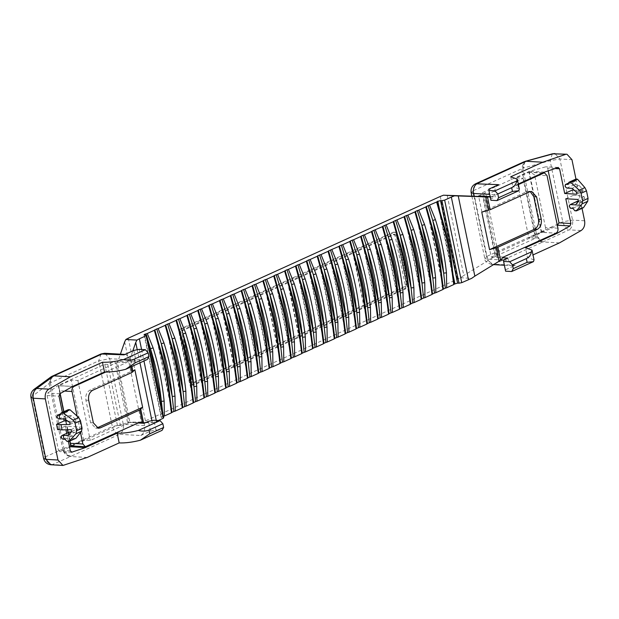 <?xml version="1.0" encoding="UTF-8"?>
<svg xmlns="http://www.w3.org/2000/svg" width="619" height="619" viewBox="0 0 619 619"><rect width="100%" height="100%" fill="white"/><g stroke="black" fill="none" stroke-linecap="round" stroke-linejoin="round"><path stroke-width="0.46" stroke-dasharray="3.1 2.32" d="M498.612 184.679C495.44 186.644 494.148 189.971 494.743 194.652L495.208 196.904L490.859 198.877L490.913 200.262M503.526 260.042L508.338 260.313L513.321 265.737L515.325 265.35L505.553 269.791L505.599 271.184M559.483 242.888L542.917 241.952L569.07 229.866L581.125 230.547M584.599 220.782L572.544 220.101L562.756 221.772L536.835 233.75C538.174 238.23 540.201 240.961 542.917 241.952M525.098 161.381L523.241 168.089L550.098 160.661L559.886 158.982L571.948 159.663M548.225 170.829L547.66 168.12L545.765 166.805L529.686 171.254L482.627 192.586L485.644 192.757L478.588 195.968L491.254 257.125L498.31 253.922L485.644 192.757M558.338 167.432L545.765 166.805L557.936 167.494M519.356 188.988L512.764 186.528L518.32 183.998M510.745 176.771L512.764 186.528M488.84 189.12L490.859 198.877M583.408 207.729L582.038 207.497L580.436 205.059L579.755 204.943L578.982 201.19L582.417 201.771L584.723 198.343L584.027 196.602L577.813 195.565L576.73 190.312L583.113 191.333L576.9 194.149M576.691 194.188L582.936 191.348L582.936 189.724L578.997 185.259L575.562 184.686L574.78 180.934L575.469 181.042L576.134 178.984M568.59 183.062L573.674 180.872C572.149 182.017 572.413 183.27 574.455 184.617L575.562 184.686M574.78 180.934L573.674 180.872L568.528 183.209M576.73 190.312L574.138 190.165M578.997 185.259L572.149 188.369M575.469 181.042L568.01 184.431M582.038 207.497L574.834 210.777M580.436 205.059L572.985 208.441M578.982 201.19L577.875 201.129C576.351 202.281 576.606 203.527 578.649 204.881L579.755 204.943M582.417 201.771L575.569 204.881M572.304 190.064L573.387 195.318L565.789 198.769M573.387 195.318L577.813 195.565M534.042 259.903L527.45 257.442L525.43 247.685M505.553 269.791L503.526 260.034M508.338 260.313L507.874 258.061M490.163 196.618L495.208 196.904M544.534 172.09L529.686 171.254M491.254 257.125L502.736 257.775M529.16 171.448L541.826 232.605L495.293 253.744L498.31 253.922M541.826 232.605L557.866 225.246M557.928 228.202L545.478 227.498C545.641 229.649 544.256 231.212 541.316 232.202L555.986 233.185L542.345 232.411M482.627 192.586L495.293 253.744M527.45 257.442L533.005 254.92M582.03 208.355L575.964 179.061M541.052 232.342L528.835 237.889L516.401 177.862L528.897 172.206L530.313 172.152L534.599 174.968L547.049 175.672M86.366 446.531L71.123 445.92M64.6 391.061L59.548 390.775L58.735 385.792L72.733 386.426L57.877 385.591L47.709 393.065L47.098 395.518L58.426 450.214L59.811 451.499L69.576 447.181M71.433 445.688L83.65 440.132L90.289 440.511L129.92 422.328L117.486 362.293L77.855 380.476L71.216 380.105L58.998 385.652M516.401 177.862L523.04 178.233L482.712 196.378L495.146 256.413L535.474 238.269L528.835 237.889M130.895 366.928L129.386 359.624L130.222 358.378L131.901 366.471M124.667 341.835L141.271 422.019L142.958 422.026L460.559 277.745L463.786 275.501L447.181 195.318M158.317 420.51L154.023 422.653L152.336 422.645L151.926 420.657M541.316 232.202L528.897 172.206M83.65 440.132L71.216 380.105M71.154 445.788L58.735 385.792M145.411 422.723L152.336 422.645M138.935 422.645L129.92 422.328M141.271 422.019L130.083 422.15M154.023 422.653L142.958 422.026M460.559 277.745L471.624 278.372M503.417 257.071L494.558 256.568L463.786 275.501M129.386 359.624L126.508 362.61L117.649 362.115L120.403 354.153M132.822 350.857L130.222 358.378M490.24 197.02L490.983 197.035L490.24 196.989M146.022 335.072L163.145 418.312M426.653 207.852L430.05 221.687C435.528 239.344 439.165 256.9 440.952 274.349L441.022 275.308M430.004 222.113L440.952 274.349L443.212 287.82M386.573 241.843L386.62 241.418C392.098 259.075 395.727 276.631 397.522 294.079L399.781 307.55M383.215 227.583L386.62 241.418L397.591 295.039M397.429 236.915L397.475 236.481C402.954 254.138 406.59 271.695 408.378 289.15L410.637 302.614M394.079 222.647L397.475 236.481L408.447 290.11M408.292 231.978L408.331 231.552C413.809 249.209 417.446 266.766 419.241 284.214L421.493 297.685M404.934 217.718L408.331 231.552L419.303 285.173M419.148 227.049L419.187 226.616C424.665 244.273 428.302 261.829 430.097 279.285L432.356 292.748M415.79 212.781L419.187 226.616L430.166 280.245M375.718 246.78L375.756 246.347C381.234 264.004 384.871 281.56 386.666 299.016L388.918 312.479M372.359 232.512L375.756 246.347L386.728 299.975M364.854 251.709L364.901 251.283C370.379 268.94 374.015 286.496 375.803 303.944L378.062 317.415M361.504 237.448L364.901 251.283L375.872 304.904M350.64 242.377L354.045 256.212C359.523 273.877 363.152 291.425 364.947 308.881L365.017 309.84M353.998 256.645L364.947 308.881L367.206 322.344M343.143 261.574L343.181 261.148C348.659 278.805 352.296 296.362 354.091 313.81L356.343 327.281M339.785 247.314L343.181 261.148L354.153 314.769M332.279 266.51L332.326 266.077C337.804 283.742 341.44 301.291 343.228 318.746L345.487 332.21M328.929 252.243L332.326 266.077L343.297 319.706M321.423 271.439L321.47 271.014C326.948 288.671 330.577 306.227 332.372 323.675L334.631 337.146M318.065 257.179L321.47 271.014L332.442 324.635M310.568 276.376L310.606 275.942C316.085 293.607 319.721 311.156 321.516 328.612L323.768 342.075M307.21 262.116L310.606 275.942L321.578 329.571M299.704 281.305L299.751 280.879C305.229 298.536 308.866 316.092 310.653 333.54L312.912 347.011M296.354 267.044L299.751 280.879L310.723 334.5M285.491 271.981L288.849 286.241M299.867 339.436L302.057 351.94M288.895 285.808C294.373 303.472 298.002 321.021 299.797 338.477L288.895 285.808M277.993 291.17L278.032 290.744C283.51 308.401 287.146 325.958 288.941 343.406L291.193 356.877M274.635 276.917L278.032 290.744L289.003 344.365M263.779 281.846L267.129 296.106M278.148 349.302L280.337 361.806M267.176 295.673C272.654 313.338 276.291 330.886 278.078 348.342L267.176 295.673M256.274 301.035L256.32 300.61C261.798 318.267 265.427 335.823 267.222 353.271L269.482 366.742M252.923 286.775L256.32 300.61L267.292 354.23M245.418 305.972L245.457 305.538C250.935 323.203 254.571 340.752 256.367 358.208L258.618 371.671M242.06 291.711L245.457 305.538L256.428 359.167M234.555 310.9L234.601 310.475C240.079 328.132 243.716 345.688 245.503 363.136L247.762 376.607M231.204 296.64L234.601 310.475L245.573 364.096M220.349 301.577L223.699 315.837M234.717 369.032L236.907 381.536M223.745 315.404C229.223 333.068 232.852 350.617 234.647 368.073L223.745 315.404M209.485 306.506L212.882 320.34C218.36 337.997 221.997 355.554 223.792 373.002L223.854 373.961M212.843 320.766L223.792 373.002L226.043 386.473M198.629 311.442L202.026 325.269C207.504 342.934 211.141 360.482 212.936 377.938L212.998 378.898M201.98 325.702L212.936 377.938L215.188 391.401M187.774 316.371L191.17 330.206C196.649 347.863 200.285 365.419 202.073 382.867L202.142 383.826M191.124 330.631L202.073 382.867L204.332 396.338M176.91 321.307L180.307 335.134C185.785 352.799 189.422 370.348 191.217 387.804L191.286 388.763M180.268 335.568L191.217 387.804L193.468 401.267M166.054 326.236L169.451 340.071C174.929 357.728 178.566 375.284 180.361 392.732L180.423 393.692M169.405 340.496L180.361 392.732L182.613 406.203M163.393 416.355L162.99 416.448L162.843 413.701M146.858 336.504L146.355 335.119M155.199 331.173L158.596 345.007C164.074 362.664 167.71 380.213 169.498 397.669L169.567 398.628M158.549 345.433L169.498 397.669L171.757 411.132M440.867 217.184L440.906 216.751C446.384 234.408 450.021 251.964 451.816 269.42L454.075 282.898M437.509 202.9L440.906 216.751L451.878 270.379M162.99 416.448C161.157 416.951 160.739 417.314 161.737 417.539L144.637 334.995M144.065 334.778L161.157 417.33L163.122 417.616M393.266 234.23L395.146 234.214L394.643 234.307L396.392 235.568L406.49 284.345L405.522 286.837L193.786 383.029L191.905 383.045L192.408 382.952L190.66 381.691L180.555 332.914L181.529 330.422L393.266 234.23L395.007 235.491L405.112 284.268L404.137 286.759L192.408 382.952L193.786 383.029L192.045 381.768L181.94 332.991L182.907 330.5L394.643 234.307L393.266 234.23M182.52 328.619L394.257 232.434L395.255 232.241L397.746 234.949L407.851 283.726C408.145 286.071 407.503 287.734 405.909 288.717L194.173 384.902L193.174 385.095L190.683 382.387L180.586 333.61C180.284 331.266 180.934 329.602 182.52 328.619L181.135 328.542L392.872 232.357L393.877 232.164L396.369 234.872L406.466 283.649C406.76 285.993 406.118 287.657 404.532 288.64L192.795 384.825L191.797 385.018L189.298 382.31L179.201 333.533C178.906 331.188 179.549 329.525 181.135 328.542M530.204 191.581L526.831 191.65L481.768 212.124L489.544 249.643M134.849 369.721L89.786 390.194C86.614 392.16 85.321 395.487 85.917 400.168L90.575 422.676L95.558 428.108L96.959 427.938M59.548 390.775L60.136 393.607M63.881 411.697L65.49 419.434M65.815 421.005L67.626 429.756M68.206 432.549L69.947 440.983M105.748 372.042L126.508 362.61M77.855 380.476L90.289 440.511M77.104 416.138L80.501 432.534M545.478 227.498L534.599 174.968M523.04 178.233L535.474 238.269M495.146 256.413L494.558 256.568M490.983 197.035L518.436 184.563M100.99 353.967L98.731 360.846L112.325 426.514L63.045 448.953C64.399 453.472 67.076 455.909 71.092 456.28L119.413 434.329C122.593 432.364 123.877 429.044 123.289 424.355L112.325 426.514C113.617 431.056 115.977 433.664 119.413 434.329L140.714 435.528C143.887 433.563 145.179 430.244 144.591 425.562L144.119 423.311M52.375 376.066L50.402 382.805L98.731 360.846L109.695 358.695L130.988 359.902L126.005 354.47L124.009 354.857M30.95 397.359L49.18 383.447L51.122 376.801M64.554 465.217L52.491 464.536L70.574 456.528C66.612 456.102 64.012 453.626 62.782 449.108L44.862 457.046L43.609 458.478M70.574 456.528L71.092 456.28C67.657 455.615 65.289 453.007 64.005 448.466L50.402 382.805L49.45 383.293L51.741 376.414M71.587 452.249L59.494 451.561L71.2 452.149M140.714 435.528L150.487 431.095L155.965 430.012L153.945 420.262M155.965 430.012L162.054 430.36M150.487 431.095L148.467 421.338M127.506 422.375L114.84 361.21L107.776 364.421L120.442 425.578L127.506 422.375L138.215 422.978M71.162 432.062L75 432.279L77.979 428.549L77.213 426.847L65.227 426.166L65.97 429.787M66.69 433.238L68.384 441.417M69.707 431.985C68.183 433.13 68.446 434.383 70.489 435.737L72.423 435.846L74.272 438.175L75.928 438.267M60.654 413.933L65.513 411.72L67.448 411.828L68.369 409.654M67.804 421.121L76.122 421.593L76.199 419.93L71.587 415.775L66.287 415.473C64.244 414.119 63.989 412.873 65.513 411.72L60.732 413.778M69.877 424.433L76.122 421.593L70.125 424.371M62.372 412.378L63.718 418.908M57.621 429.617L65.227 426.166M68.152 435.397L75 432.279M64.972 439.227L72.423 435.846M67.069 441.448L74.272 438.175M59.997 415.217L67.448 411.828M64.732 418.885L71.587 415.775M139.26 349.34L141.279 359.097L147.368 359.446M133.781 350.424L135.801 360.173L141.279 359.097M130.988 359.902L131.452 362.146L135.801 360.173M72.144 445.974L117.424 425.408L120.442 425.578M114.84 361.21L131.452 362.146M59.95 393.715L58.225 385.389L104.758 364.251L107.776 364.421M117.424 425.408L104.758 364.251M69.754 441.068L68.013 432.635M67.417 429.756L65.599 420.997M65.243 419.256L63.687 411.782M87.147 457.464L70.659 456.536M494.743 194.652L489.691 194.366M471.129 192.586L473.342 190.667L475.601 183.781M474.022 196.254L487.037 259.113L492.02 264.537L494.024 264.151C490.588 263.485 488.229 260.878 486.936 256.336L484.731 258.247L487.037 259.113L500.709 259.879M515.325 265.35L494.024 264.151L542.345 242.199C538.909 241.534 536.549 238.926 535.257 234.377L486.936 256.336L473.342 190.667L523.241 168.089M536.835 233.75L535.257 234.377L521.662 168.716L523.922 161.83M524.254 161.706L522.838 168.236L536.433 233.905C537.648 238.477 539.621 241.24 542.345 242.199L542.995 241.959M552.349 153.829L550.098 160.661L562.756 221.772C564.226 226.183 566.331 228.883 569.07 229.866C571.979 227.761 573.14 224.504 572.544 220.101L559.886 158.982L554.903 153.558M554.918 168.53L547.66 168.12M582.936 189.724L576.761 192.532M574.455 184.617L566.857 188.075M578.649 204.881L571.051 208.332M584.723 198.343L578.548 201.152M584.027 196.602L577.775 199.442M542.352 173.088L528.618 172.306M116.519 362.912L128.945 422.947M496.809 255.833L484.383 195.797M440.271 196.455L457.364 278.999M145.395 420.727L128.303 338.183M141.573 349.472L143.964 360.993M156.259 420.394L156.46 421.353M139.948 362.811L137.24 349.743M440.21 212.812L452.822 273.714M392.872 232.357L394.257 232.434M395.007 235.491L396.392 235.568M405.112 284.268L406.49 284.345M404.137 286.759L405.522 286.837M190.66 381.691L192.045 381.768M180.555 332.914L181.94 332.991M181.529 330.422L182.907 330.5M179.201 333.533L180.586 333.61M189.298 382.31L190.683 382.387M192.795 384.825L194.173 384.902M404.532 288.64L405.909 288.717M406.466 283.649L407.851 283.726M396.369 234.872L397.746 234.949M526.831 191.65L529.601 191.805M90.575 422.676L93.345 422.831M85.917 400.168L88.679 400.323M89.786 390.194L92.556 390.349M144.591 425.562L123.289 424.355L109.695 358.695L104.704 353.271M49.18 383.447L62.782 449.108M50.905 464.761L52.491 464.536C48.537 464.103 45.999 461.612 44.862 457.046L32.203 395.928L34.006 389.382M70.342 450.887L58.426 450.214M59.888 393.754L47.709 393.065M47.098 395.518L59.014 396.191M70.961 429.687L77.213 426.847M71.804 431.358L77.979 428.549M62.883 439.188L70.489 435.737M58.689 418.924L66.287 415.473M70.024 422.738L76.199 419.93M471.871 196.177L484.731 258.247C484.352 260.792 486.789 262.889 492.02 264.537L493.552 264.623M504.369 265.234L513.321 265.737M542.84 172.863L530.313 172.152M378.116 317.663L361.434 237.131M388.972 312.734L372.298 232.202M399.828 307.798L383.153 227.266M410.691 302.861L394.009 222.337M421.547 297.932L404.872 217.401M432.402 292.996L415.728 212.472M443.266 288.067L426.584 207.535M454.122 283.131L437.44 202.599M334.678 337.394L318.004 256.862M350.578 242.068L367.253 322.6M345.541 332.465L328.859 251.933M356.397 327.528L339.723 246.996M312.966 347.259L296.284 266.727M323.822 342.33L307.148 261.798M220.279 301.26L236.953 381.791M209.423 306.188L226.097 386.72M198.56 311.125L215.242 391.657M187.704 316.054L204.378 396.586M176.848 320.99L193.523 401.522M165.985 325.919L182.667 406.451M155.129 330.856L171.803 411.387M263.709 281.529L280.392 362.061M247.817 376.855L231.135 296.323M269.528 366.99L252.854 286.458M258.672 371.926L241.998 291.394M285.429 271.664L302.103 352.196M291.247 357.124L274.573 276.592M191.797 385.018L193.174 385.095M393.877 232.164L395.255 232.241M528.835 191.263L531.597 191.418M95.558 428.108L98.328 428.263M124.992 354.416L126.005 354.47"/><path stroke-width="0.93" d="M511.689 271.524L513.275 268.646L527.125 262.355L533.439 261.644L511.689 271.524L505.599 271.184L503.58 261.427L509.669 261.767L531.412 251.887C530.847 255.059 529.152 257.295 526.343 258.603L512.501 264.893L509.669 261.767M497.003 200.61L498.589 197.732L512.439 191.441L518.753 190.729L497.003 200.61L490.913 200.262L488.894 190.513L494.983 190.853L516.726 180.972C516.161 184.145 514.466 186.381 511.658 187.689L497.815 193.979L494.983 190.853M533.005 254.92L559.483 242.888L581.125 230.547C584.042 228.442 585.203 225.184 584.599 220.782L582.03 208.355M575.964 179.061L571.948 159.663L566.965 154.239L553.316 153.783L524.463 161.613L525.639 161.528L477.319 183.479C474.139 185.445 472.846 188.764 473.442 193.445L471.129 192.586C470.641 188.516 472.127 185.584 475.601 183.781L498.612 184.679L488.84 189.12L488.894 190.513M526.212 161.28L524.254 161.706M518.32 183.998L544.534 172.09L558.338 167.432M557.936 167.494L559.584 168.794L554.918 168.53M557.363 225.478L558.988 222.817L548.225 170.829M558.988 222.817L570.904 223.49L570.037 225.927L557.193 233.255L555.994 233.185C557.572 232.202 558.222 230.547 557.928 228.202L547.049 175.672L544.558 172.956L542.352 173.088M516.726 180.972L517.329 179.231L510.745 176.771L542.778 162.217L565.371 154.464M518.753 190.729L519.356 188.988L517.329 179.231M497.815 193.979L498.589 197.732M478.68 196.416L478.588 195.968L490.163 196.618M568.931 182.257L576.134 178.984L577.496 179.216L584.893 187.611L586.487 190.83L588.05 198.389L587.725 201.291L583.408 207.729L576.498 210.87L582.084 203.852L582.626 200.858L581.055 193.298L579.252 190.172L570.586 182.35L568.931 182.257L568.01 184.431L566.076 184.323C564.551 185.468 564.814 186.721 566.857 188.075L572.149 188.369L576.761 192.532L576.691 194.188L564.698 193.515L559.584 168.794M568.59 183.062L565.65 184.4L568.528 183.209M578.982 201.19L577.442 201.206L570.269 204.579C568.745 205.732 569.008 206.986 571.051 208.332L572.985 208.441L574.834 210.777L576.498 210.87M570.904 223.49L565.789 198.769L577.775 199.442L578.548 201.152L575.569 204.881L570.269 204.579L577.875 201.129M574.138 190.165L572.304 190.064L564.698 193.515M577.496 179.216L570.586 182.35M584.893 187.611L579.252 190.172M587.725 201.291L582.084 203.852M531.412 251.887L532.015 250.146L525.43 247.685L557.193 233.255M533.439 261.644L534.042 259.903L532.015 250.146M513.275 268.646L512.501 264.893M502.736 257.775L507.874 258.061L503.526 260.034L503.58 261.427M542.778 162.217L526.289 161.288M80.501 432.534L82.876 444.009L85.368 446.725L138.935 422.645L142.455 422.731L139.801 409.94L142.625 407.248L134.857 369.721L132.033 372.414L92.556 390.349C89.376 392.314 88.091 395.642 88.679 400.323L93.345 422.831L98.328 428.263L100.324 427.876L139.801 409.94M71.154 445.788L70.427 443.305L82.876 444.009M125.618 369.326L135.112 362.858L148.955 356.567L147.368 359.446L125.618 369.326C117.602 371.346 110.561 372.236 104.495 371.996L72.725 386.426L73.94 386.496C72.346 387.479 71.703 389.134 71.997 391.479L77.104 416.138M483.23 196.223L482.131 196.532L490.983 197.035L487.478 196.95L490.124 209.74L481.775 212.124L489.544 249.643L534.607 229.169C537.779 227.212 539.072 223.885 538.476 219.203L533.818 196.687L530.204 191.581M489.544 249.643L497.893 247.26L537.369 229.332C540.542 227.366 541.834 224.039 541.246 219.358L536.58 196.842L531.597 191.418L529.601 191.805L490.124 209.74M497.893 247.26L500.539 260.05L499.007 261.264L496.229 247.84M488.453 210.321L485.675 196.896L487.478 196.95M140.776 409.321L143.554 422.746L142.455 422.731M482.131 196.532L443.459 195.202L440.271 196.455L128.303 338.183L125.866 339.483L124.667 341.835L120.403 354.153M468.428 279.626L451.336 197.082L454.524 195.821L458.246 195.944L474.85 276.128L471.624 278.372L461.743 282.666L459.004 283.2L441.912 200.657L444.651 200.115L461.743 282.666M137.24 349.743L135.731 342.462L136.931 340.102L139.368 338.802L141.573 349.472M143.554 422.746L145.411 422.723M500.539 260.05L503.417 257.071L555.986 233.185M474.85 276.128L499.007 261.264M135.731 342.462L132.822 350.857M136.931 340.102L125.866 339.483M485.675 196.896L458.246 195.944M443.459 195.202L454.524 195.821M163.122 417.616L146.022 335.072L144.065 334.778M139.368 338.802L146.053 335.769L146.022 335.072M443.212 287.82L443.467 289.034L442.879 289.506L441.022 275.308C439.211 257.682 435.536 239.948 430.004 222.113L425.787 206.955L426.375 206.483L426.653 207.852M430.05 221.687L430.004 222.113L430.05 221.687M454.075 282.898L454.331 284.098L453.735 284.57L451.878 270.379C450.067 252.745 446.4 235.019 440.867 217.184L436.643 202.026L428.209 205.655L432.766 220.449L443.668 273.118C441.873 255.662 438.244 238.114 432.766 220.449L435.436 219.644C440.968 237.487 444.643 255.214 446.454 272.84L446.686 287.773L445.301 288.199L443.668 273.118L446.454 272.84M429.594 205.229L435.436 219.644M399.781 307.55L400.036 308.765L399.448 309.237L397.591 295.039C395.781 277.413 392.106 259.678 386.573 241.843L382.356 226.686L382.944 226.214L383.215 227.583M386.573 241.843L386.62 241.418M397.591 295.039L397.522 294.079M410.637 302.614L410.892 303.828L410.304 304.3L408.447 290.11C406.637 272.484 402.961 254.749 397.429 236.915L393.212 221.757L393.8 221.285L394.079 222.647M397.429 236.915L397.475 236.481M408.447 290.11L408.378 289.15M393.212 221.757L384.778 225.386L389.328 240.18L400.238 292.849C398.443 275.393 394.806 257.844 389.328 240.18L392.005 239.375C397.537 257.218 401.205 274.944 403.015 292.57L403.255 307.504L401.87 307.929L400.238 292.849L403.015 292.57M386.163 224.96L392.005 239.375M421.493 297.685L421.756 298.9L421.16 299.372L419.303 285.173C417.492 267.547 413.825 249.813 408.292 231.978L404.068 216.82L404.656 216.348L404.934 217.718M408.292 231.978L408.331 231.552L408.292 231.978M419.303 285.173L419.241 284.214L419.303 285.173M404.068 216.82L395.634 220.449L400.191 235.251L411.093 287.912C409.298 270.464 405.669 252.908 400.191 235.251L402.861 234.446C408.393 252.281 412.068 270.016 413.879 287.642L414.111 302.575L412.726 303.001L411.093 287.912L413.879 287.642M397.019 220.024L402.861 234.446M424.974 297.638L423.589 298.064L421.957 282.984C420.162 265.528 416.525 247.979 411.047 230.314L406.49 215.52L407.875 215.095L413.716 229.51L411.047 230.314L421.957 282.984L424.735 282.705L424.974 297.638L432.023 294.435L430.097 279.285M430.166 280.245C428.356 262.611 424.68 244.884 419.148 227.049L414.923 211.891L415.519 211.419L415.79 212.781M419.148 227.049L419.187 226.616M432.356 292.748L432.611 293.963L432.023 294.435M415.775 212.688L419.721 226.647C425.238 244.428 428.897 262.108 430.708 279.695L432.364 292.81M435.83 292.71L434.445 293.135L432.813 278.047C431.017 260.599 427.381 243.043 421.903 225.386L417.353 210.584L418.738 210.158L424.58 224.581L421.903 225.386L432.813 278.047L435.59 277.776L435.83 292.71L442.879 289.506M382.356 226.686L373.915 230.314L378.472 245.116L389.382 297.778C387.587 280.33 383.95 262.773 378.472 245.116L381.142 244.312C386.674 262.147 390.349 279.881 392.16 297.507L392.4 312.44L391.015 312.866L389.382 297.778L392.16 297.507M375.3 229.889L381.142 244.312M381.536 317.369L380.151 317.795L378.519 302.714C376.731 285.258 373.095 267.71 367.616 250.045L363.059 235.251L364.444 234.825L370.286 249.24L367.616 250.045L378.519 302.714L381.304 302.436L381.536 317.369L388.593 314.166L386.666 299.016M386.728 299.975C384.917 282.349 381.25 264.615 375.718 246.78L371.493 231.622L372.081 231.15L372.359 232.512M375.718 246.78L375.756 246.347M388.918 312.479L389.181 313.694L388.593 314.166M378.062 317.415L378.317 318.63L377.729 319.102L375.872 304.904C374.062 287.278 370.386 269.544 364.854 251.709L360.637 236.551L361.225 236.079L361.504 237.448M364.854 251.709L364.901 251.283L364.854 251.709M375.872 304.904L375.803 303.944L375.872 304.904M370.68 322.306L369.295 322.731L367.663 307.643C365.868 290.195 362.231 272.639 356.753 254.982L352.203 240.18L353.588 239.754L359.43 254.177L356.753 254.982L367.663 307.643L370.441 307.372L370.68 322.306L377.729 319.102M359.825 327.234L358.44 327.66L356.807 312.58C355.012 295.124 351.375 277.575 345.897 259.91L341.34 245.116L342.725 244.691L348.567 259.106L345.897 259.91L356.807 312.58L359.585 312.301L359.825 327.234L366.874 324.031L365.017 309.84C363.206 292.214 359.531 274.48 353.998 256.645L349.781 241.487L350.369 241.015L350.64 242.377M364.947 308.881L365.017 309.84L364.947 308.881M367.206 322.344L367.462 323.559L366.874 324.031M354.045 256.212L353.998 256.645L354.045 256.212M356.343 327.281L356.606 328.496L356.018 328.968L354.153 314.769C352.343 297.143 348.675 279.409 343.143 261.574L338.918 246.416L339.506 245.944L339.785 247.314M343.143 261.574L343.181 261.148M354.153 314.769L354.091 313.81M338.918 246.416L330.484 250.045L335.041 264.847L345.944 317.508C344.156 300.06 340.52 282.504 335.041 264.847L337.711 264.042C343.243 281.877 346.919 299.611 348.729 317.238L348.961 332.171L347.576 332.596L345.944 317.508L348.729 317.238M331.869 249.619L337.711 264.042M338.106 337.1L336.721 337.525L335.088 322.445C333.293 304.989 329.656 287.44 324.178 269.776L319.628 254.982L321.013 254.556L326.855 268.971L324.178 269.776L335.088 322.445L337.866 322.166L338.106 337.1L345.154 333.896L343.228 318.746M343.297 319.706C341.487 302.08 337.812 284.345 332.279 266.51L328.062 251.353L328.65 250.881L328.929 252.243M332.279 266.51L332.326 266.077M345.487 332.21L345.742 333.424L345.154 333.896M334.631 337.146L334.887 338.361L334.299 338.833L332.442 324.635C330.631 307.009 326.956 289.274 321.423 271.439L317.207 256.281L317.795 255.809L318.065 257.179M321.423 271.439L321.47 271.014L321.423 271.439M332.442 324.635L332.372 323.675L332.442 324.635M327.25 342.036L325.865 342.462L324.232 327.374C322.437 309.926 318.8 292.369 313.322 274.712L308.765 259.91L310.15 259.485L315.992 273.908L313.322 274.712L324.232 327.374L327.01 327.103L327.25 342.036L334.299 338.833M316.386 346.965L315.001 347.391L313.369 332.31C311.581 314.854 307.945 297.306 302.467 279.641L297.909 264.847L299.294 264.421L305.136 278.836L302.467 279.641L313.369 332.31L316.154 332.032L316.386 346.965L323.443 343.762L321.578 329.571C319.768 311.945 316.1 294.211 310.568 276.376L306.343 261.218L306.931 260.746L307.21 262.116M310.568 276.376L310.606 275.942L310.568 276.376M323.768 342.075L324.031 343.29L323.443 343.762M312.912 347.011L313.168 348.226L312.58 348.698L310.723 334.5C308.912 316.874 305.237 299.139 299.704 281.305L295.487 266.147L296.075 265.675L296.354 267.044M299.704 281.305L299.751 280.879L299.704 281.305M310.723 334.5L310.653 333.54L310.723 334.5M305.531 351.902L304.146 352.327L302.513 337.239C300.718 319.791 297.081 302.234 291.603 284.578L287.054 269.776L288.439 269.35L294.28 283.773L291.603 284.578L302.513 337.239L305.291 336.968L305.531 351.902L312.58 348.698M294.675 356.83L293.29 357.256L291.657 342.175C289.862 324.72 286.226 307.171 280.747 289.506L276.19 274.712L277.575 274.287L283.417 288.702L280.747 289.506L291.657 342.175L294.435 341.897L294.675 356.83L301.724 353.627L299.797 338.477M288.895 285.808L284.632 271.083L285.22 270.611L285.491 271.981M302.057 351.94L302.312 353.155L301.724 353.627M291.193 356.877L291.456 358.092L290.868 358.563L289.003 344.365C287.193 326.739 283.525 309.005 277.993 291.17L273.768 276.012L274.356 275.54L274.635 276.917M277.993 291.17L278.032 290.744M289.003 344.365L288.941 343.406M280.794 347.104L283.579 346.833L283.812 361.767L282.426 362.192L280.794 347.104C279.007 329.656 275.37 312.1 269.892 294.443L265.334 279.641L266.719 279.215L272.561 293.638L269.892 294.443L280.794 347.104M272.956 366.696L271.571 367.121L269.938 352.041C268.143 334.593 264.506 317.036 259.028 299.379L254.479 284.578L255.864 284.152L261.705 298.567L259.028 299.379L269.938 352.041L272.716 351.77L272.956 366.696L280.005 363.492L278.078 348.342M267.176 295.673L262.913 280.949L263.501 280.477L263.779 281.846M280.337 361.806L280.6 363.02L280.005 363.492M269.482 366.742L269.737 367.957L269.149 368.429L267.292 354.23C265.481 336.604 261.806 318.87 256.274 301.035L252.057 285.877L252.645 285.405L252.923 286.775M256.274 301.035L256.32 300.61M267.292 354.23L267.222 353.271M262.1 371.632L260.715 372.058L259.082 356.97C257.287 339.522 253.651 321.965 248.173 304.308L243.615 289.506L245 289.081L250.842 303.503L248.173 304.308L259.082 356.97L261.86 356.699L262.1 371.632L269.149 368.429M258.618 371.671L258.881 372.886L258.293 373.358L256.428 359.167C254.618 341.541 250.95 323.807 245.418 305.972L241.193 290.814L241.789 290.342L242.06 291.711M245.418 305.972L245.457 305.538L245.418 305.972M256.428 359.167L256.367 358.208L256.428 359.167M247.762 376.607L248.026 377.822L247.43 378.294L245.573 364.096C243.762 346.47 240.095 328.735 234.555 310.9L230.338 295.743L230.926 295.278L232.759 294.443L237.317 309.245L248.219 361.906C246.432 344.458 242.795 326.902 237.317 309.245L239.986 308.432C245.519 326.275 249.194 344.002 251.005 361.635L251.237 376.561L249.852 376.986L248.219 361.906L251.005 361.635M232.759 294.443L234.144 294.017L239.986 308.432M234.555 310.9L234.601 310.475M230.926 295.278L231.204 296.64M245.573 364.096L245.503 363.136M237.363 366.835L240.141 366.564L240.381 381.497L238.996 381.923L237.363 366.835C235.568 349.387 231.932 331.83 226.453 314.173L221.904 299.372L223.289 298.946L229.131 313.369L226.453 314.173L237.363 366.835M229.525 386.426L228.14 386.852L226.508 371.771C224.712 354.323 221.076 336.767 215.598 319.11L211.04 304.308L212.425 303.883L218.267 318.298L215.598 319.11L226.508 371.771L229.285 371.501L229.525 386.426L236.574 383.223L234.717 369.032C232.906 351.406 229.231 333.672 223.699 315.837L219.482 300.679L220.07 300.207L220.349 301.577M223.745 315.404L223.699 315.837L223.745 315.404M236.907 381.536L237.162 382.751L236.574 383.223M218.662 391.363L217.277 391.788L215.644 376.7C213.857 359.252 210.22 341.696 204.742 324.039L200.185 309.237L201.57 308.811L207.411 323.234L204.742 324.039L215.644 376.7L218.43 376.429L218.662 391.363L225.718 388.159L223.854 373.961C222.043 356.335 218.375 338.608 212.843 320.766L208.618 305.608L209.214 305.144L209.485 306.506M223.792 373.002L223.854 373.961M226.043 386.473L226.306 387.687L225.718 388.159M212.882 320.34L212.843 320.766M207.806 396.292L206.421 396.717L204.788 381.637C202.993 364.189 199.364 346.632 193.886 328.975L189.329 314.173L190.714 313.748L196.556 328.171L193.886 328.975L204.788 381.637L207.574 381.366L207.806 396.292L214.855 393.088L212.998 378.898C211.187 361.272 207.52 343.537 201.98 325.702L197.763 310.545L198.351 310.073L198.629 311.442M212.936 377.938L212.998 378.898M215.188 391.401L215.451 392.624L214.855 393.088M202.026 325.269L201.98 325.702M196.95 401.228L195.565 401.654L193.933 386.566C192.138 369.117 188.501 351.561 183.023 333.904L178.465 319.102L179.858 318.677L185.692 333.099L183.023 333.904L193.933 386.566L196.71 386.295L196.95 401.228L203.999 398.025L202.142 383.826C200.332 366.2 196.656 348.474 191.124 330.631L186.907 315.473L187.495 315.009L187.774 316.371M202.073 382.867L202.142 383.826L202.073 382.867M204.332 396.338L204.587 397.553L203.999 398.025M191.17 330.206L191.124 330.631L191.17 330.206M186.095 406.157L184.702 406.582L183.069 391.502C181.282 374.054 177.645 356.498 172.167 338.841L167.61 324.039L168.995 323.613L174.837 338.036L172.167 338.841L183.069 391.502L185.855 391.231L186.095 406.157L193.143 402.954L191.286 388.763C189.468 371.137 185.801 353.403 180.268 335.568L176.044 320.41L176.639 319.938L176.91 321.307M191.217 387.804L191.286 388.763M193.468 401.267L193.732 402.489L193.143 402.954M180.307 335.134L180.268 335.568M175.231 411.093L173.846 411.519L172.214 396.431C170.418 378.983 166.79 361.426 161.311 343.769L156.754 328.968L158.139 328.542L163.981 342.965L161.311 343.769L172.214 396.431L174.999 396.16L175.231 411.093L182.28 407.89L180.423 393.692C178.612 376.066 174.945 358.339 169.405 340.496L165.188 325.339L165.776 324.874L166.054 326.236M180.361 392.732L180.423 393.692M182.613 406.203L182.876 407.418L182.28 407.89M169.451 340.071L169.405 340.496M146.355 335.119L145.891 333.904L147.283 333.479L153.117 347.901C158.657 365.736 162.325 383.471 164.136 401.097L161.358 401.367C159.563 383.919 155.926 366.363 150.448 348.706L146.858 336.504M162.843 413.701L161.358 401.367L150.448 348.706L153.117 347.901M164.136 401.097L164.375 416.022L162.99 416.448M171.757 411.132L172.012 412.355L171.424 412.819L169.567 398.628C167.757 381.002 164.081 363.268 158.549 345.433L154.332 330.275L154.92 329.803L155.199 331.173M158.596 345.007L158.549 345.433L158.596 345.007M436.643 202.026L437.231 201.554L437.509 202.9M440.867 217.184L440.906 216.751M451.878 270.379L451.816 269.42M437.486 202.808L441.44 216.782C446.957 234.562 450.617 252.243 452.419 269.83L454.083 282.96M380.151 317.795L378.317 318.63M363.059 235.251L361.225 236.079M391.015 312.866L389.181 313.694M373.915 230.314L372.081 231.15M401.87 307.929L400.036 308.765M384.778 225.386L382.944 226.214M412.726 303.001L410.892 303.828M395.634 220.449L393.8 221.285M406.49 215.52L404.656 216.348M423.589 298.064L421.756 298.9M417.353 210.584L415.519 211.419M434.445 293.135L432.611 293.963M445.301 288.199L443.467 289.034M428.209 205.655L426.375 206.483M437.231 201.554L440.527 200.579L457.619 283.123L454.331 284.098M336.721 337.525L334.887 338.361M319.628 254.982L317.795 255.809M352.203 240.18L350.369 241.015M369.295 322.731L367.462 323.559M347.576 332.596L345.742 333.424M330.484 250.045L328.65 250.881M358.44 327.66L356.606 328.496M341.34 245.116L339.506 245.944M315.001 347.391L313.168 348.226M297.909 264.847L296.075 265.675M325.865 342.462L324.031 343.29M308.765 259.91L306.931 260.746M220.07 300.207L221.904 299.372M237.162 382.751L238.996 381.923M209.214 305.144L211.04 304.308M226.306 387.687L228.14 386.852M198.351 310.073L200.185 309.237M215.451 392.624L217.277 391.788M187.495 315.009L189.329 314.173M204.587 397.553L206.421 396.717M176.639 319.938L178.465 319.102M193.732 402.489L195.565 401.654M165.776 324.874L167.61 324.039M182.876 407.418L184.702 406.582M154.92 329.803L156.754 328.968M172.012 412.355L173.846 411.519M263.501 280.477L265.334 279.641M280.6 363.02L282.426 362.192M248.026 377.822L249.852 376.986M269.737 367.957L271.571 367.121M252.645 285.405L254.479 284.578M258.881 372.886L260.715 372.058M241.789 290.342L243.615 289.506M285.22 270.611L287.054 269.776M302.312 353.155L304.146 352.327M291.456 358.092L293.29 357.256M274.356 275.54L276.19 274.712M144.637 334.995C143.639 334.771 144.057 334.407 145.891 333.904M440.527 200.579L441.912 200.657M457.619 283.123L459.004 283.2M284.632 271.083L277.575 274.287M96.959 427.938L142.618 407.248L134.849 369.721M60.136 393.607L63.881 411.697M65.49 419.434L65.815 421.005M67.626 429.756L68.206 432.549M69.947 440.983L70.427 443.305M73.94 386.496L105.748 372.042M163.145 418.312L158.317 420.51M451.336 197.082L444.651 200.115M262.913 280.949L255.864 284.152M306.343 261.218L299.294 264.421M241.193 290.814L234.144 294.017M258.293 373.358L251.237 376.561M252.057 285.877L245 289.081M273.768 276.012L266.719 279.215M290.868 358.563L283.812 361.767M171.424 412.819L164.375 416.022M154.332 330.275L147.283 333.479M165.188 325.339L158.139 328.542M176.044 320.41L168.995 323.613M186.907 315.473L179.858 318.677M219.482 300.679L212.425 303.883M197.763 310.545L190.714 313.748M208.618 305.608L201.57 308.811M230.338 295.743L223.289 298.946M247.43 378.294L240.381 381.497M328.062 251.353L321.013 254.556M295.487 266.147L288.439 269.35M356.018 328.968L348.961 332.171M349.781 241.487L342.725 244.691M317.207 256.281L310.15 259.485M421.16 299.372L414.111 302.575M453.735 284.57L446.686 287.773M425.787 206.955L418.738 210.158M414.923 211.891L407.875 215.095M410.304 304.3L403.255 307.504M399.448 309.237L392.4 312.44M371.493 231.622L364.444 234.825M360.637 236.551L353.588 239.754M518.436 184.563L543.552 173.15M145.341 349.689L148.181 352.815L134.338 359.105C131.483 360.366 127.909 360.521 123.599 359.569L145.341 349.689L139.26 349.34L133.781 350.424L124.009 354.857L100.99 353.967L104.704 353.271L102.708 353.658L54.387 375.609L52.375 376.066M160.035 420.603L162.867 423.729L149.024 430.019C146.169 431.281 142.594 431.435 138.285 430.484L160.035 420.603L153.945 420.262L148.467 421.338L144.119 423.311L138.215 422.978M162.054 430.36L140.304 440.241L149.798 433.772L163.64 427.481L162.054 430.36M48.793 389.134L70.442 376.793L53.868 375.865L36.738 388.453L48.793 389.134C45.883 391.239 44.723 394.496 45.319 398.899L57.977 460.018L62.96 465.442L87.147 457.464L119.181 442.91L117.161 433.153L85.391 447.591L70.543 446.748L72.144 445.974M45.319 398.899L33.264 398.218L30.95 397.359C30.401 394.156 31.422 391.502 34.006 389.382L51.122 376.801L53.868 375.865M85.391 447.591L71.587 452.249M71.2 452.149L71.99 452.187L70.342 450.887L68.384 441.417M62.372 412.378L59.014 396.191L59.888 393.754L72.725 386.426M140.304 440.241C132.288 442.26 125.247 443.15 119.181 442.91M138.285 430.484C130.269 432.503 123.227 433.393 117.161 433.153M163.64 427.481L162.867 423.729M75.889 433.811L76.632 430.723L75.069 423.164L73.057 420.131L63.115 412.888L61.157 412.927L59.997 415.217L59.022 415.233L59.795 418.986L64.732 418.885L70.024 422.738L69.877 424.433L60.964 424.619L62.047 429.872L70.961 429.687L71.804 431.358L68.152 435.397L63.215 435.497L63.989 439.25L64.972 439.227L67.069 441.448L69.019 441.409L75.889 433.811L81.522 431.25L75.928 438.267L69.019 441.409M65.97 429.787L66.69 433.238M63.215 435.497L62.109 435.436L69.707 431.985L71.162 432.062M69.707 431.985L62.109 435.436C60.585 436.588 60.84 437.834 62.883 439.188L63.989 439.25M81.522 431.25L82.056 428.255L80.493 420.696L78.69 417.57L70.024 409.747L68.369 409.654L61.157 412.927M63.718 418.908L64.136 420.912L67.804 421.121M62.047 429.872L57.621 429.617L56.538 424.363L64.136 420.912M73.057 420.131L78.69 417.57M63.115 412.888L70.024 409.747M60.732 413.778L57.482 415.248L59.022 415.233M60.654 413.933L57.915 415.171C56.391 416.324 56.646 417.577 58.689 418.924L59.795 418.986M56.538 424.363L60.964 424.619M123.599 359.569C115.583 361.589 108.542 362.479 102.475 362.239L104.495 371.996M148.181 352.815L148.955 356.567M70.891 446.547L69.754 441.068M68.013 432.635L67.417 429.756M65.599 420.997L65.243 419.256M63.687 411.782L59.95 393.715M102.475 362.239L70.442 376.793M69.576 447.181L70.543 446.748M489.691 194.366L473.442 193.445L474.022 196.254M500.709 259.879L503.526 260.042M566.965 154.239L552.349 153.829L525.26 161.327M570.037 225.927L557.866 225.246M511.658 187.689L512.439 191.441M586.487 190.83L581.055 193.298M588.05 198.389L582.626 200.858M527.125 262.355L526.343 258.603M71.997 391.479L64.6 391.061M132.033 372.414L130.895 366.928M131.901 366.471L133 371.802M143.964 360.993L156.259 420.394M151.926 420.657L139.948 362.811M413.716 229.51C419.249 247.352 422.924 265.079 424.735 282.705M424.58 224.581C430.112 242.416 433.78 260.15 435.59 277.776M370.286 249.24C375.818 267.083 379.493 284.81 381.304 302.436M359.43 254.177C364.962 272.012 368.63 289.746 370.441 307.372M348.567 259.106C354.099 276.948 357.774 294.675 359.585 312.301M326.855 268.971C332.388 286.814 336.055 304.54 337.866 322.166M315.992 273.908C321.524 291.742 325.199 309.477 327.01 327.103M305.136 278.836C310.668 296.679 314.344 314.406 316.154 332.032M294.28 283.773C299.813 301.608 303.48 319.342 305.291 336.968M283.417 288.702C288.949 306.544 292.625 324.271 294.435 341.897M299.867 339.436C298.056 321.81 294.381 304.076 288.849 286.241M272.561 293.638C278.093 311.473 281.769 329.207 283.579 346.833M261.705 298.567C267.238 316.41 270.905 334.136 272.716 351.77M278.148 349.302C276.337 331.676 272.662 313.941 267.129 296.106M250.842 303.503C256.382 321.338 260.05 339.073 261.86 356.699M229.131 313.369C234.663 331.204 238.33 348.938 240.141 366.564M218.267 318.298C223.807 336.14 227.475 353.867 229.285 371.501M207.411 323.234C212.944 341.069 216.619 358.803 218.43 376.429M196.556 328.171C202.088 346.006 205.756 363.732 207.574 381.366M185.692 333.099C191.232 350.934 194.9 368.669 196.71 386.295M174.837 338.036C180.369 355.871 184.044 373.597 185.855 391.231M163.981 342.965C169.513 360.8 173.188 378.534 174.999 396.16M437.788 201.113L440.21 212.812M452.822 273.714L454.88 283.664M534.607 229.169L537.369 229.332M538.476 219.203L541.246 219.358M533.818 196.687L536.58 196.842M97.562 427.714L100.324 427.876M51.741 376.414L53.954 375.865M34.006 389.382L36.738 388.453C33.821 390.558 32.668 393.816 33.264 398.218L45.922 459.337L57.977 460.018M62.96 465.442L50.905 464.761L45.922 459.337L43.609 458.478L30.95 397.359M149.798 433.772L149.024 430.019M76.632 430.723L82.056 428.255M75.069 423.164L80.493 420.696M134.338 359.105L135.112 362.858M493.552 264.623L504.369 265.234M475.601 183.781L523.922 161.83M554.903 153.558L552.349 153.829M471.871 196.177L471.129 192.586M544.558 172.956L542.84 172.863M85.368 446.725L71.123 445.92M146.602 335.289L163.695 417.833M426.592 207.558L430.576 221.718C436.093 239.491 439.761 257.179 441.564 274.766L443.258 288.044M399.828 307.775L398.133 294.497C396.322 276.91 392.663 259.222 387.146 241.449L383.153 227.289M410.683 302.846L408.989 289.56C407.186 271.973 403.518 254.293 398.002 236.512L394.017 222.353M421.539 297.909L419.844 284.632C418.042 267.044 414.382 249.356 408.865 231.583L404.872 217.424M388.964 312.711L387.27 299.426C385.467 281.838 381.807 264.158 376.29 246.377L372.336 232.419M378.108 317.64L376.414 304.362C374.611 286.775 370.943 269.087 365.427 251.314L361.442 237.154M350.625 242.284L354.571 256.243C360.088 274.024 363.748 291.704 365.558 309.291L367.253 322.576M356.389 327.505L354.695 314.228C352.892 296.64 349.232 278.96 343.715 261.179L339.723 247.02M345.534 332.442L343.839 319.156C342.036 301.569 338.369 283.889 332.852 266.108L328.867 251.948M334.678 337.37L332.983 324.093C331.173 306.506 327.513 288.825 321.996 271.045L318.004 256.885M323.814 342.307L322.12 329.022C320.317 311.434 316.657 293.754 311.14 275.973L307.186 262.015M312.959 347.236L311.264 333.958C309.461 316.371 305.794 298.691 300.277 280.91L296.292 266.75M285.436 271.687L289.421 285.839C294.938 303.62 298.598 321.3 300.408 338.887L302.103 352.172M291.24 357.101L289.545 343.824C287.742 326.236 284.082 308.556 278.565 290.775L274.573 276.616M263.717 281.552L267.702 295.704C273.219 313.485 276.886 331.165 278.689 348.752L280.384 362.038M269.528 366.966L267.834 353.689C266.023 336.102 262.363 318.421 256.846 300.641L252.862 286.481M258.665 371.903L256.978 358.618C255.167 341.038 251.507 323.35 245.991 305.569L241.998 291.417M247.809 376.832L246.114 363.554C244.312 345.967 240.644 328.287 235.127 310.506L231.142 296.346M220.287 301.283L224.271 315.435C229.788 333.215 233.448 350.903 235.259 368.483L236.953 381.768M209.423 306.212L213.416 320.371C218.933 338.152 222.592 355.832 224.403 373.419L226.09 386.697M198.567 311.148L202.56 325.3C208.069 343.081 211.737 360.769 213.54 378.356L215.234 391.634M187.712 316.077L191.697 330.237C197.213 348.017 200.873 365.697 202.684 383.285L204.378 396.562M176.848 321.013L180.841 335.165C186.358 352.946 190.018 370.634 191.828 388.221L193.515 401.499M165.993 325.942L169.985 340.102C175.502 357.883 179.162 375.563 180.965 393.15L182.659 406.435M155.137 330.879L159.122 345.031C164.639 362.811 168.298 380.499 170.109 398.087L171.803 411.364M104.704 353.271L124.992 354.416M100.99 353.967L51.539 376.53M50.905 464.761C47.106 464.343 44.669 462.246 43.609 458.478"/></g></svg>
